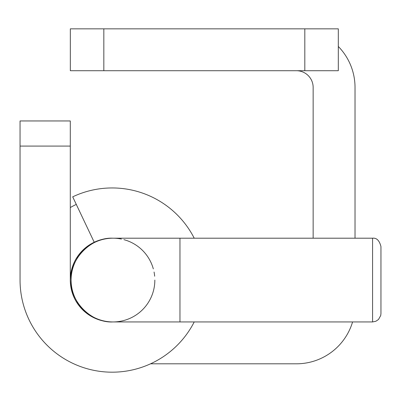 <?xml version="1.0" encoding="UTF-8"?>
<svg xmlns="http://www.w3.org/2000/svg" width="401" height="401" viewBox="0 0 401 401"><rect width="100%" height="100%" fill="white"/><g stroke="black" fill="none" stroke-linecap="round" stroke-linejoin="round"><path stroke-width="0.6" d="M97.403 318.94A41.869 41.869 0 0 0 99.984 319.878A8.411 8.411 0 0 1 100.867 320.389M76.581 302.138A8.411 8.411 0 0 1 78.32 303.577M100.867 239.753A8.411 8.411 0 0 1 99.984 240.264M78.32 256.56A41.869 41.869 0 0 1 97.408 241.196A41.869 41.869 0 0 0 78.32 256.56A8.411 8.411 0 0 1 76.581 258.003M194.219 321.943A92.12 92.12 0 0 1 20.05 280.068L20.05 208.886M20.05 280.068L20.05 120.957L70.295 120.957L70.295 280.068A41.869 41.869 0 0 0 112.571 321.938M110.36 238.279A41.869 41.869 0 0 1 112.571 238.199A41.869 41.869 0 0 0 94.225 242.239L72.696 196.836A92.12 92.12 0 0 1 194.219 238.199M338.314 46.471A58.621 58.621 0 0 1 355.025 87.458L355.025 238.199M352.579 321.943A58.621 58.621 0 0 1 296.404 363.812L150.545 363.812M70.295 207.548A83.744 83.744 0 0 1 76.285 204.405M94.225 242.239A41.869 41.869 0 0 0 112.17 321.943L112.17 321.943M313.151 238.199L313.151 87.458A16.747 16.747 0 0 0 296.404 70.711M70.335 70.711L70.335 28.842L338.314 28.842L338.314 70.711L70.335 70.711M121.458 239.066A41.869 41.869 0 0 0 71.097 280.068A41.869 41.869 0 0 0 112.972 321.943A41.869 41.869 0 0 0 154.841 280.068M380.95 246.57L380.95 313.567L380.719 315.527L378.499 319.487L375.842 321.276L372.574 321.943L372.574 238.199C376.644 237.748 379.436 240.54 380.95 246.57M154.666 276.209A41.869 41.869 0 0 0 154.064 272.028M153.322 268.891A41.869 41.869 0 0 0 123.934 239.658M20.05 146.079L70.295 146.079M304.815 70.711L304.815 28.842M103.829 70.711L103.829 28.842M372.574 238.199L179.964 238.199L179.964 321.943L372.574 321.943M179.964 238.199L112.972 238.199C91.428 236.971 69.869 258.53 71.097 280.068C69.869 301.612 91.428 323.171 112.972 321.943L179.964 321.943"/></g></svg>
